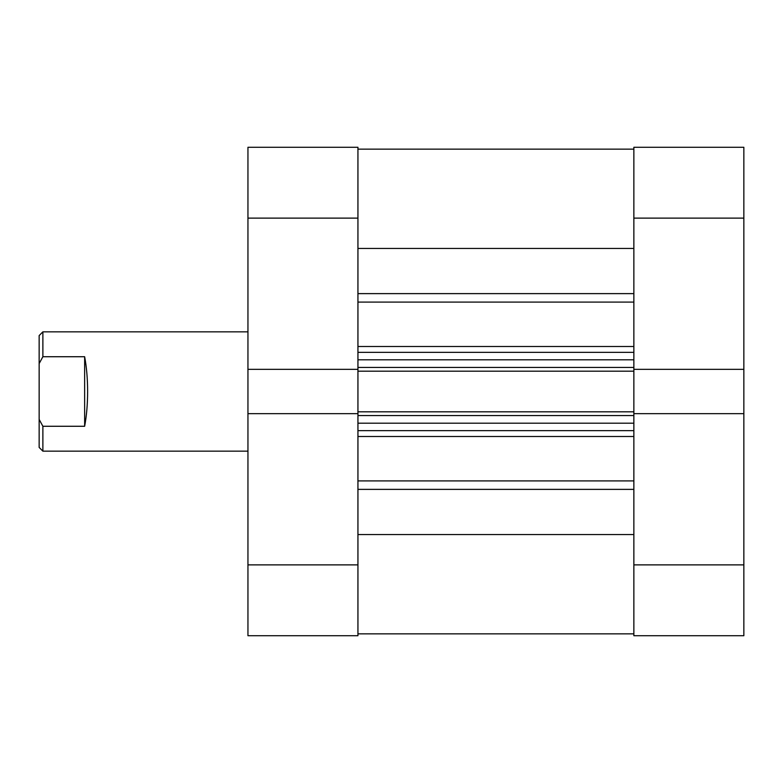 <?xml version="1.0" encoding="UTF-8"?>
<svg xmlns="http://www.w3.org/2000/svg" width="783" height="783" viewBox="0 0 783 783"><rect width="100%" height="100%" fill="white"/><g stroke="black" fill="none" stroke-linecap="round" stroke-linejoin="round"><path stroke-width="1.17" d="M357.939 564.876L357.939 218.124L247.947 218.124L247.947 564.876L357.939 564.876L357.939 635.718L247.947 635.718L247.947 564.876M633.858 369.351L743.85 369.351L743.85 218.124L633.858 218.124L633.858 371.181L357.939 371.181M357.939 411.819L633.858 411.819L633.858 371.181M633.858 411.819L633.858 564.876L743.85 564.876L743.85 369.351M357.939 248.446L633.858 248.446M357.939 534.554L633.858 534.554M633.858 149.142L357.939 149.142M633.858 430.65L357.939 430.65M357.939 352.35L633.858 352.35M633.858 633.858L357.939 633.858L633.858 633.858M247.947 331.845L42.879 331.845L42.879 356.725L84.642 356.725C86.6 367.149 87.598 378.737 87.618 391.5C87.598 404.263 86.6 415.851 84.642 426.275L42.879 426.275L42.879 451.155L247.947 451.155M42.879 451.155L39.15 447.426L39.15 335.574L42.879 331.845M42.879 426.275L39.15 419.404M39.15 363.596L42.879 356.725M84.642 426.275L84.642 356.725M357.939 413.649L247.947 413.649M247.947 218.124L247.947 147.282L357.939 147.282L357.939 218.124M247.947 369.351L357.939 369.351M743.85 564.876L743.85 635.718L633.858 635.718L633.858 564.876M633.858 218.124L633.858 147.282L743.85 147.282L743.85 218.124M743.85 413.649L633.858 413.649M357.939 293.625L633.858 293.625M357.939 480.909L633.858 480.909M357.939 346.497L633.858 346.497M633.858 302.091L357.939 302.091M633.858 436.503L357.939 436.503M633.858 489.375L357.939 489.375M633.858 415.548L357.939 415.548M357.939 423.192L633.858 423.192M357.939 367.452L633.858 367.452M633.858 359.808L357.939 359.808"/></g></svg>
